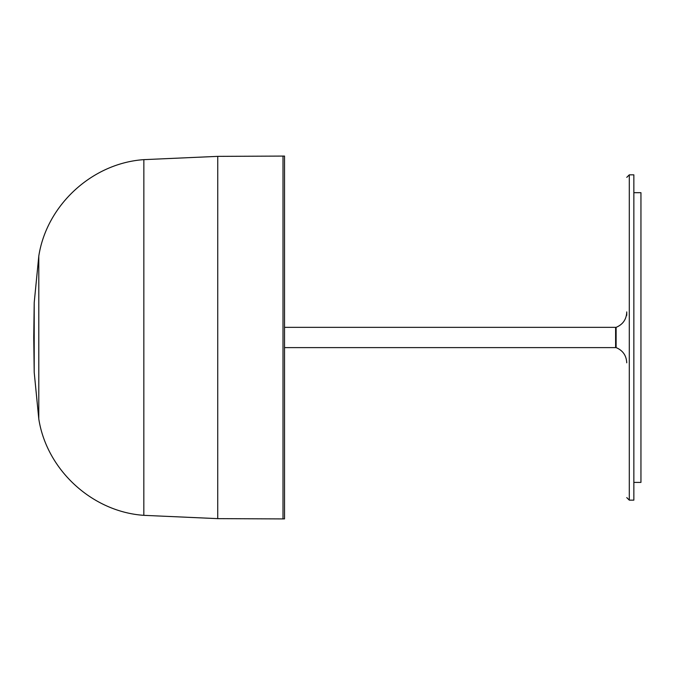 <?xml version="1.0" encoding="UTF-8"?>
<svg xmlns="http://www.w3.org/2000/svg" width="675" height="675" viewBox="0 0 675 675"><rect width="100%" height="100%" fill="white"/><g stroke="black" fill="none" stroke-linecap="round" stroke-linejoin="round"><path stroke-width="1.01" d="M640.946 192.679L633.85 192.679L640.946 192.679L640.946 482.406L633.85 482.406M626.754 311.901L626.754 315.326M633.85 500.141L633.85 174.833L629.294 174.833L629.294 500.141L633.85 500.141M626.754 362.821C626.392 355.531 622.848 350.46 616.115 347.617L616.115 327.35L616.115 328.362L615.608 328.362M616.115 329.586L616.115 346.604L615.608 346.604M284.529 327.35L615.608 327.35L615.608 347.617L284.529 347.617M38.787 418.905L38.796 256.07L34.214 302.611L34.206 342.799L34.206 372.364L38.787 418.905C46.685 469.977 92.264 511.827 143.826 515.337L217.73 518.636L283.011 518.915L283.011 156.085L284.529 156.085L284.529 518.889L283.011 518.889L283.011 158.203M640.946 193.075L640.946 481.899M34.206 332.168A1334.112 203.276 0 0 0 33.75 337.483L34.206 372.364M143.826 515.337L143.851 159.646L217.747 156.364L283.011 156.085M217.73 518.636L217.747 156.364M629.294 500.141L626.754 497.602M629.294 174.833L626.754 177.365M616.115 327.35C622.848 324.515 626.392 319.444 626.754 312.154M38.796 256.07C46.702 204.989 92.281 163.156 143.851 159.646M34.214 302.611L33.75 337.483"/></g></svg>
